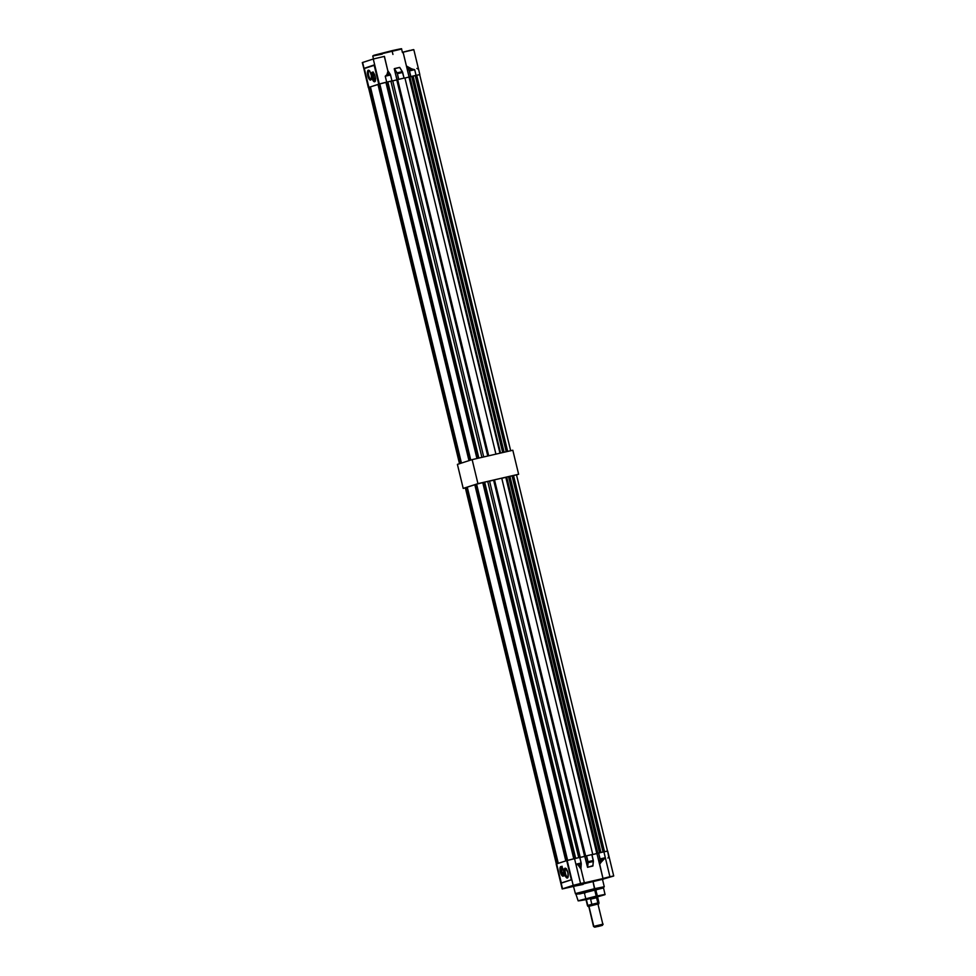<?xml version="1.0" encoding="UTF-8"?>
<svg xmlns="http://www.w3.org/2000/svg" width="976" height="976" viewBox="0 0 976 976"><rect width="100%" height="100%" fill="white"/><g stroke="black" fill="none" stroke-linecap="round" stroke-linejoin="round"><path stroke-width="1.46" d="M472.14 459.623L457.402 464.381L463.21 488.415L465.357 487.915L463.21 488.415L457.402 464.381L472.14 459.623L512.815 450.229L472.14 459.623L477.947 483.645L463.21 488.415L477.947 483.645L472.14 459.623M518.622 474.251L477.947 483.645L518.622 474.251L512.815 450.229L518.622 474.251L516.511 474.934L518.622 474.251M373.088 72.346A4.941 1.72 -103 0 0 373.076 77.055A4.941 1.72 -103 0 0 375.15 81.264M372.32 72.151L371.502 73.932L371.844 77.482L373.149 80.727L374.65 81.764A4.941 1.72 77 0 1 374.601 81.777A4.941 1.72 77 0 1 371.832 77.409A4.941 1.72 77 0 1 372.32 72.151A4.941 1.72 77 0 1 372.368 72.139A4.941 1.72 77 0 1 375.138 76.494A4.941 1.72 77 0 1 374.65 81.764L375.467 79.983L375.126 76.421L373.82 73.188L372.32 72.151M369.123 70.662A4.453 1.549 -103 0 0 368.696 75.469A4.453 1.549 -103 0 0 371.209 79.312L370.636 80.056A5.039 1.745 77 0 1 367.781 75.689A5.039 1.745 77 0 1 368.269 70.248L369.123 70.662A4.453 1.549 77 0 1 369.172 70.65A4.453 1.549 77 0 1 369.257 70.638A4.453 1.549 -103 0 0 369.123 70.662L367.72 70.833L367.452 73.773L369.904 79.886L371.368 78.934L371.319 75.579L370.185 71.98L368.269 70.248A5.039 1.745 77 0 1 368.83 70.321A5.039 1.745 77 0 1 371.148 74.762A5.039 1.745 77 0 1 371.014 79.764A5.039 1.745 77 0 1 370.636 80.056L371.209 79.312A4.453 1.549 77 0 1 371.173 79.324A4.453 1.549 77 0 1 368.684 75.396A4.453 1.549 77 0 1 369.123 70.662M373.625 59.585L372.759 56.022L382.275 54.119L373.625 55.669L401.6 49.044L392.096 50.947L392.938 54.436L392.096 50.947L372.759 56.022L391.925 50.691L373.82 55.315L382.299 53.802M400.453 49.166L373.125 55.693M406.101 51.289L413.812 49.691L403.076 52.204L409.981 50.362L403.076 52.204L406.419 66.014L412.445 69.308L406.431 66.075L409.566 68.332L414.69 69.686L412.445 69.308L414.69 69.686L416.057 75.335L419.497 74.713M412.641 49.971L403.71 51.923M368.879 87.523L362.291 62.598L373.271 59.011L379.322 83.997L374.418 64.855L364.316 68.527L374.198 65.331L378.761 84.168L391.974 80.898L386.679 82.118L385.252 76.213L386.886 74.823L387.96 71.041L386.947 74.884L385.252 76.213L387.594 74.066L388.143 72.139L384.422 56.376L373.271 59.011L384.422 56.376M374.65 74.871A3.831 1.33 -103 0 0 375.443 78.312M375.296 80.91A4.429 1.537 77 0 1 373.259 77.006A4.429 1.537 77 0 1 373.381 72.614M368.501 87.584L362.633 62.452L373.271 59.011L379.322 83.997L386.679 82.118L385.252 76.213L390.485 75.006L391.974 80.898L390.485 75.006L388.045 71.089L388.094 73.212L386.947 74.884L390.132 74.139L385.252 76.213L390.546 74.993L390.217 74.2L390.473 74.774M399.879 67.649L402.368 71.675L399.709 67.417L394.267 68.832L396.927 79.873L394.402 68.906L397.378 73.676L398.574 79.373L404.052 78.104L402.612 72.468L397.378 73.676L398.745 79.324L404.052 78.104L402.295 71.651L397.049 72.858L394.389 68.613L399.635 67.405L394.414 68.686L399.635 67.405L402.295 71.651L397.049 72.858L397.378 73.676L402.612 72.248M403.088 52.118L406.419 66.014L409.127 70.077L410.689 76.567L409.127 70.077L409.456 70.894L414.69 69.686L409.456 70.894L410.823 76.543L416.057 75.335L414.69 69.686L409.127 70.077L406.919 66.563L412.445 69.308L409.029 70.162L406.419 66.026L409.09 77.055L406.431 66.075L409.2 70.504L410.652 76.592L419.68 74.652M364.268 68.418L368.843 87.376L378.761 84.168L368.867 87.364L364.316 68.527L374.418 64.855L364.243 68.32M419.839 74.579L413.824 49.691L411.774 49.959M413.055 49.691L413.678 49.63M362.45 62.598L368.33 87.584M418.131 69.064L416.886 68.442M394.402 68.906L397.049 79.825L394.402 68.906L397.049 72.858L394.402 68.906M388.143 72.139L387.96 71.041M384.324 56.425L387.753 70.577M402.368 71.675L404.04 78.104L402.685 72.456L399.745 67.515M390.132 74.139L387.911 70.821L390.546 74.993L391.962 80.898L390.546 74.993L387.789 70.614M393.206 50.398L400.831 48.837M401.099 48.812L400.404 49.178M374.198 65.331L378.761 84.168L374.198 65.331M375.638 78.739L374.638 74.603M373.296 72.053L372.917 76.25L375.199 81.301M375.492 80.971L373.283 77.141L373.442 72.541M586.356 899.506L596.592 897.042M603.961 886.891L603.534 887.928L594.652 889.709L596.214 896.151L605.096 894.37L596.214 896.151L594.75 888.636L604.266 886.745L594.75 888.636L592.957 881.243L594.652 889.709L577.414 894.114L585.49 892.674M596.812 897.042L604.864 894.724L596.19 896.468L597.544 896.846L605.059 894.602L603.534 887.928L579.549 893.979M574.266 886.013L602.326 879.169M565.873 868.616A4.453 1.549 77 0 1 565.921 868.603A4.453 1.549 77 0 1 566.007 868.591A4.453 1.549 -103 0 0 565.873 868.616A4.453 1.549 -103 0 0 565.446 873.41L564.531 873.642A5.039 1.745 77 0 1 565.58 868.274A5.039 1.745 77 0 1 567.873 872.568L565.738 868.372L564.714 868.396L564.177 870.019L564.799 874.594L567.032 878.01L568.117 876.875L567.873 872.568A5.039 1.745 77 0 1 567.764 877.717A5.039 1.745 77 0 1 564.531 873.642L565.446 873.41A4.453 1.549 -103 0 0 567.971 877.265A4.453 1.549 77 0 1 567.922 877.278A4.453 1.549 77 0 1 565.446 873.41A4.453 1.549 77 0 1 565.873 868.616L565.873 868.616M579.427 865.48L577.89 864.675L581.208 863.906L581.123 863.016L575.889 864.224L574.522 858.599L567.166 860.478L573.193 885.366L580.549 883.487L575.889 864.224L581.208 863.906L580.903 868.25L579.427 865.48M569.508 887.062L563.677 888.636M609.524 876.826L603.705 878.412M580.147 883.609L574.327 885.195M599.593 864.394L602.973 878.461L609.927 876.704L605.327 857.709L601.314 861.174L599.593 864.394L600.057 859.832L599.569 864.382L603.363 859.136L600.179 859.868L599.764 863.711L600.179 859.868L605.327 857.709L600.094 858.917L600.057 859.832L598.666 853.024L600.057 859.832L598.544 853.048L596.946 853.561L599.569 864.394L596.946 853.561L591.932 854.72L598.508 853.061L597.727 853.244L506.703 477.02L516.499 474.873L513.498 475.446L604.51 851.67L513.498 475.446L509.948 476.349L600.948 852.487L509.948 476.349L508.52 476.593L599.532 852.817L508.52 476.593L506.703 477.02L597.849 853.244L596.836 853.573L505.812 477.349L506.703 477.02L501.762 478.277L505.812 477.349L596.836 853.573L591.932 854.708L603.9 851.804L605.327 857.709L600.094 858.917L598.63 853.024L603.9 851.804L605.327 857.709L599.764 863.711L605.327 857.709L609.927 876.704L613.709 875.948L602.973 878.461L613.111 876.119L602.46 879.303L613.623 876.058L603.009 878.522L599.667 864.102M560.81 866.554A4.941 1.72 77 0 1 560.858 866.542A4.941 1.72 77 0 1 563.616 870.909A4.941 1.72 77 0 1 563.128 876.167A4.941 1.72 77 0 1 563.079 876.18A4.941 1.72 77 0 1 560.309 871.824A4.941 1.72 77 0 1 560.81 866.554L559.992 868.335L560.334 871.897L561.627 875.13L563.128 876.167L563.945 874.386L563.603 870.836L562.298 867.591L560.81 866.554M564.128 873.154L563.128 869.006M563.128 869.287L563.921 872.715M564.274 875.374C561.688 873.117 560.993 870.25 562.188 866.773M593.103 863.748L593.396 861.369L593.103 863.748M593.396 861.369L591.834 854.598L593.323 860.478L592.908 865.968M591.834 854.598L592.749 854.39L501.737 478.167L494.503 479.838L585.527 856.062L586.43 855.854L585.197 856.172L494.173 479.936L585.649 856.062L584.636 856.391L493.612 480.168L489.562 481.107L493.612 480.168L584.636 856.391L579.854 857.501L585.649 856.062L494.173 479.936L501.737 478.167L592.749 854.39L591.834 854.598L593.262 860.503L588.016 861.71L588.101 862.662L593.347 861.454L593.262 860.503L587.894 861.735L587.979 862.613L586.466 855.842L588.016 861.71L586.588 855.806L591.834 854.598L586.466 855.842L587.979 862.211L587.613 867.249L588.101 862.662L587.503 867.066L584.905 856.342L586.466 855.842L584.905 856.342L587.613 867.249L592.859 866.041L593.347 861.454L588.101 862.662L587.613 867.249L592.932 865.81M561.31 882.987L556.527 863.919L566.714 860.612L571.533 879.791L561.249 882.999L571.533 879.791L566.922 860.551L571.546 879.681L566.836 860.576L556.625 863.87L561.359 883.073L571.448 879.803L561.249 882.987L556.613 863.87M561.773 866.456L561.59 871.605L563.677 875.716M563.969 875.387L561.761 871.544L561.92 866.944M561.395 882.963L571.558 879.754L567.166 860.478L573.193 885.366L562.542 888.807L556.527 863.919L562.2 888.953L556.186 864.065M607.914 858.05L608.707 856.83L607.621 851.096M580.903 868.701L577.89 864.675L575.889 864.224L577.89 864.675L580.891 868.945L581.269 863.833L579.817 857.379L574.522 858.599L575.889 864.224L581.123 863.016L579.756 857.392L581.123 863.016L580.915 868.64M581.269 863.833L580.915 868.908M579.756 857.392L566.714 860.612L571.338 879.73L561.249 882.987M562.066 866.261C560.736 870.153 561.505 873.349 564.396 875.875M563.384 888.66L572.314 886.55L563.908 888.599M592.944 865.675L587.625 867.322L584.905 856.342L579.854 857.514L584.783 856.379L587.552 867.322L592.944 865.675M606.999 877.827L613.709 875.948L607.694 851.048L603.9 851.804L607.34 851.194M580.439 867.042L580.842 868.335L578.914 865.2L575.889 864.224L580.549 883.487L584.331 882.731L573.302 885.439L603.083 878.534L584.258 882.853M612.647 876.302L606.401 877.936L612.635 876.314M580.781 868.054L584.331 882.731L562.542 888.807L573.302 885.439L562.2 888.953L572.888 886.55M573.644 886.379L572.875 886.55L573.644 886.379M602.448 879.705L603.07 879.388M603.351 878.534L609.573 876.912L603.375 878.534M604.266 886.745L602.473 879.339L574.486 885.964L583.136 884.415M582.965 884.158L574.156 885.732L592.993 880.925L573.632 886.318L582.221 884.622M575.828 893.723L594.75 888.636L576.279 893.357L584.929 891.82M575.755 893.711L578.17 900.885L596.214 896.151L578.975 900.555L587.052 899.116M587.21 899.372L579.317 900.775L596.19 896.468L579.317 900.775L586.015 899.64L578.17 900.885M586.003 899.591L580.854 900.421L591.175 897.7L603.229 895.114L597.178 896.895M465.369 487.805L467.284 487.231L465.991 487.549L557.003 863.748L465.991 487.549L465.332 487.793L556.357 864.016M467.26 487.146L476.093 484.377L474.8 484.706L565.812 860.905L474.8 484.706L467.26 487.146L558.272 863.333L467.26 487.146M476.081 484.291L489.537 480.985L580.22 857.318L489.537 480.985L487.732 481.4L578.744 857.623L487.732 481.4L484.682 482.181L575.681 858.331L484.682 482.181L575.218 858.441L484.194 482.217L476.605 484.12L567.617 860.344L476.081 484.291L567.093 860.503L476.081 484.291M556.479 863.931L465.467 487.719L556.479 863.931M573.766 858.77L482.742 482.547L573.766 858.77M603.058 851.999L512.046 475.788L603.058 851.999M506.385 477.118L597.397 853.353L506.385 477.118M593.811 926.346L594.945 927.102L602.399 925.333L597.983 926.517L602.18 925.431L594.713 927.2L593.811 926.346L603.131 924.138L593.811 926.346L588.918 906.167L593.811 926.346M597.397 896.249L598.983 902.763L595.079 904.593L598.251 903.959L588.931 906.301M597.959 904.081L602.851 924.26M597.507 904.032L598.898 903.8L597.507 904.032L597.849 902.946L587.442 905.557L588.577 905.386L587.442 905.557L587.991 906.448L592.652 905.155L591.846 904.325L587.784 905.411L597.507 904.032M588.772 906.289L593.518 926.468L594.713 927.2M588.65 906.362L587.991 906.448M598.983 902.763L591.846 904.325L590.59 899.14L593.786 897.761L596.592 897.749L597.849 902.946L587.784 905.411L586.222 898.945L587.467 905.533M587.65 905.557L588.577 905.386M598.63 902.91L598.898 903.8M597.849 902.946L596.592 897.749L590.59 899.14L591.846 904.325L597.849 902.946M590.59 899.14L593.786 897.761L596.592 897.749L590.59 899.14M368.538 87.547L370.453 86.986L369.16 87.303L460.172 463.49L369.16 87.303L368.501 87.535L459.525 463.771M370.429 86.888L379.261 84.119L377.968 84.448L468.98 460.648L377.968 84.448L370.429 86.888L461.441 463.075L370.429 86.888M379.249 84.046L392.706 80.727L483.718 456.939L392.706 80.727L390.9 81.154L481.912 457.366L390.9 81.154L387.85 81.923L478.85 458.073L387.362 81.96L478.386 458.183L387.362 81.96L385.91 82.301L379.774 83.875L470.774 460.062L379.249 84.046L470.249 460.233L379.249 84.046M392.73 80.849L397.354 79.727L487.768 456.012L396.781 79.91L392.73 80.849M397.342 79.69L404.906 77.909L495.918 454.121L404.906 77.909L397.671 79.581L488.695 455.792L397.342 79.69L488.354 455.877L397.342 79.69M404.93 78.031L409.554 76.909L404.93 78.031M409.554 76.872L419.668 74.627L416.667 75.201L507.679 451.412L416.667 75.201L413.116 76.091L504.104 452.23L413.116 76.091L411.689 76.348L502.701 452.559L411.689 76.348L409.871 76.762L500.554 453.059L409.554 76.872M459.635 463.661L368.635 87.474L459.635 463.661M476.935 458.513L385.91 82.301L476.935 458.513M506.227 451.742L415.215 75.53L506.227 451.742M499.968 453.193L408.981 77.092L499.968 453.193M402.466 52.606L401.6 49.044C400.001 49.142 406.175 47.556 391.925 50.691M368.843 87.376L364.243 68.369M369.623 70.723L368.83 70.321M566.373 868.677L565.58 868.274M591.895 854.586L593.323 860.478M579.817 857.379L581.184 863.004M583.16 883.012L580.195 883.707M612.599 876.289L609.573 876.912M572.509 886.452L569.557 887.147M575.425 893.723L573.424 886.11L574.413 885.988M607.523 851.096L516.499 474.861M603.131 924.15L602.399 925.333M595.97 890.319L596.287 891.625M596.568 892.796L597.312 895.895M584.49 893.357L584.746 894.419M585.027 895.59L585.588 897.908M585.868 899.03L587.442 905.557M510.692 450.839L419.668 74.615"/></g></svg>
